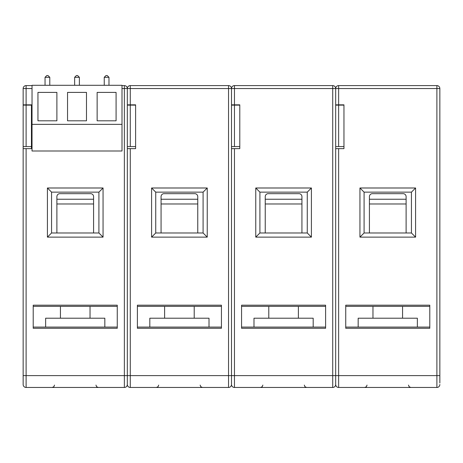 <?xml version="1.0" encoding="UTF-8"?>
<svg xmlns="http://www.w3.org/2000/svg" width="463" height="463" viewBox="0 0 463 463"><rect width="100%" height="100%" fill="white"/><g stroke="black" fill="none" stroke-linecap="round" stroke-linejoin="round"><path stroke-width="0.69" d="M338.632 105.13L338.632 146.563L335.675 146.563L335.675 105.13L343.963 105.13L343.963 148.635L335.675 148.635L335.675 384.504A2.957 2.957 0 0 1 332.718 387.467L234.457 387.467A2.957 2.957 0 0 1 231.5 384.504L231.5 375.626L231.5 384.504A2.957 2.957 0 0 1 228.543 387.467L130.282 387.467A2.957 2.957 0 0 1 127.325 384.504L127.325 375.626L127.325 384.504A2.957 2.957 0 0 1 124.368 387.467L26.107 387.467A2.957 2.957 0 0 1 23.15 384.504L23.15 375.626L23.15 384.504A2.957 2.957 0 0 0 26.107 387.467A2.957 2.957 0 0 1 23.15 384.504M31.438 148.635L31.438 104.835M135.613 148.635L127.325 148.635L127.325 375.626L127.325 88.555L127.325 104.835L135.613 104.835L135.613 148.635L135.613 104.835M32.028 85.597L26.107 85.597A2.957 2.957 0 0 0 23.15 88.555L23.15 375.626L26.107 375.626L26.107 387.467M23.15 96.252L23.15 98.382M23.15 99.805L23.15 100.691M23.15 101.345L23.15 101.97M23.15 382.137L23.15 383.323M33.214 306.373L117.261 306.373M33.214 328.279L33.214 305.192L117.261 305.192L117.261 328.279L33.214 328.279M33.214 327.092L117.261 327.092M98.914 232.982L98.914 192.139L103.058 187.995L103.058 237.125L98.914 232.982L51.561 232.982L51.561 192.139L47.417 187.995L47.417 237.125L51.561 232.982M103.058 237.125L47.417 237.125M23.15 148.635L32.028 148.635M26.107 85.597L26.107 104.835L32.028 104.835M103.058 187.995L47.417 187.995M122.001 88.555L127.325 88.555A2.957 2.957 0 0 0 124.368 85.597L122.001 85.597M32.028 88.555L23.15 88.555M26.107 104.835L23.15 104.835M31.438 128.21L32.028 128.807M32.028 114.008L31.438 114.008M31.438 109.274L32.028 109.274M98.914 192.139L51.561 192.139M93.584 199.24L56.891 199.24M32.028 147.153L31.438 147.153M56.891 232.982L56.891 196.625A2.957 2.957 0 0 1 59.849 193.667L90.626 193.667A2.957 2.957 0 0 1 93.584 196.625L93.584 232.982M45.64 327.092L45.64 318.214L104.835 318.214L104.835 327.092M161.066 232.982L161.066 196.625A2.957 2.957 0 0 1 164.024 193.667L194.801 193.667A2.957 2.957 0 0 1 197.759 196.625L197.759 232.982M149.815 327.092L149.815 318.214L209.01 318.214L209.01 327.092M265.241 232.982L265.241 196.625A2.957 2.957 0 0 1 268.199 193.667L298.976 193.667A2.957 2.957 0 0 1 301.934 196.625L301.934 232.982M253.99 327.092L253.99 318.214L313.185 318.214L313.185 327.092M369.416 232.982L369.416 196.625A2.957 2.957 0 0 1 372.374 193.667L403.151 193.667A2.957 2.957 0 0 1 406.109 196.625L406.109 232.982M358.165 327.092L358.165 318.214L417.36 318.214L417.36 327.092M45.05 77.309L49.784 77.309L48.007 75.533L46.827 75.533L45.05 77.309L45.05 85.296M49.784 85.296L49.784 77.309M76.424 75.533L77.605 75.533L79.381 77.309L74.647 77.309L76.424 75.533M106.015 75.533L107.202 75.533L108.979 77.309L104.239 77.309L106.015 75.533M74.647 85.296L74.647 77.309M79.381 85.296L79.381 77.309M108.979 85.296L108.979 77.309M104.239 85.296L104.239 77.309M122.001 124.362L122.001 85.296L32.028 85.296L32.028 124.362L122.001 124.362L122.001 150.996L32.028 150.996L32.028 124.362M116.08 120.808L116.08 92.397L97.137 92.397L97.137 120.808L116.08 120.808M86.483 120.808L86.483 92.397L67.54 92.397L67.54 120.808L86.483 120.808M56.891 120.808L56.891 92.397L37.949 92.397L37.949 120.808L56.891 120.808M32.028 131.174L31.438 131.174M31.438 105.13L23.15 105.13M23.15 146.563L31.438 146.563M135.613 105.13L127.325 105.13L127.325 146.563L135.613 146.563M239.788 148.635L239.788 104.835L239.788 148.635L231.5 148.635L231.5 375.626L231.5 88.555L231.5 104.835L239.788 104.835M239.788 105.13L231.5 105.13L231.5 146.563L239.788 146.563M343.963 105.13L343.963 148.635M338.632 146.563L343.963 146.563M439.85 383.028L439.85 88.555L436.893 88.555L436.893 85.597L338.632 85.597L338.632 88.555L436.893 88.555L436.893 387.467A2.957 2.957 0 0 0 439.85 384.504A2.957 2.957 0 0 1 436.893 387.467L338.632 387.467A2.957 2.957 0 0 1 335.675 384.504L335.675 88.555L335.675 104.835L343.963 104.835M411.439 232.982L411.439 192.139L415.583 187.995L415.583 237.125L411.439 232.982L364.086 232.982L364.086 192.139L359.942 187.995L359.942 237.125L364.086 232.982M415.583 237.125L359.942 237.125M415.583 187.995L359.942 187.995M345.739 305.192L429.786 305.192L429.786 328.279L345.739 328.279L345.739 305.192M436.893 85.597A2.957 2.957 0 0 1 439.85 88.555M338.632 85.597A2.957 2.957 0 0 0 335.675 88.555L338.632 88.555L338.632 104.835M335.675 383.323L335.675 375.626L338.632 375.626L338.632 387.467A2.957 2.957 0 0 1 335.675 384.504A2.957 2.957 0 0 0 338.632 387.467M345.739 306.373L429.786 306.373M345.739 327.092L429.786 327.092M411.439 192.139L364.086 192.139M406.109 199.24L369.416 199.24M137.389 306.373L221.436 306.373M137.389 328.279L137.389 305.192L221.436 305.192L221.436 328.279L137.389 328.279M137.389 327.092L221.436 327.092M203.089 232.982L203.089 192.139L207.233 187.995L207.233 237.125L203.089 232.982L155.736 232.982L155.736 192.139L151.592 187.995L151.592 237.125L155.736 232.982M207.233 237.125L151.592 237.125M207.233 187.995L151.592 187.995M130.282 85.597L130.282 88.555L231.5 88.555A2.957 2.957 0 0 0 228.543 85.597L130.282 85.597A2.957 2.957 0 0 0 127.325 88.555L130.282 88.555L130.282 104.835M197.759 199.24L161.066 199.24M203.089 192.139L155.736 192.139M130.282 387.467A2.957 2.957 0 0 1 127.325 384.504A2.957 2.957 0 0 0 130.282 387.467L130.282 375.626L124.368 375.626L124.368 85.597M241.564 306.373L325.611 306.373M241.564 328.279L241.564 305.192L325.611 305.192L325.611 328.279L241.564 328.279M241.564 327.092L325.611 327.092M307.264 232.982L307.264 192.139L311.408 187.995L311.408 237.125L307.264 232.982L259.911 232.982L259.911 192.139L255.767 187.995L255.767 237.125L259.911 232.982M311.408 237.125L255.767 237.125M311.408 187.995L255.767 187.995M234.457 85.597L234.457 88.555L335.675 88.555A2.957 2.957 0 0 0 332.718 85.597L234.457 85.597A2.957 2.957 0 0 0 231.5 88.555L234.457 88.555L234.457 104.835M301.934 199.24L265.241 199.24M307.264 192.139L259.911 192.139M234.457 387.467A2.957 2.957 0 0 1 231.5 384.504A2.957 2.957 0 0 0 234.457 387.467L234.457 375.626L228.543 375.626L228.543 85.597M124.368 387.467L124.368 375.626L26.107 375.626L26.107 148.635M93.584 203.975L56.891 203.975M26.107 105.13L26.107 146.563M130.282 105.13L130.282 146.563M234.457 105.13L234.457 146.563M439.85 375.626L338.632 375.626L338.632 148.635M406.109 203.975L369.416 203.975M228.543 387.467L228.543 375.626L130.282 375.626L130.282 148.635M197.759 203.975L161.066 203.975M332.718 387.467L332.718 85.597M335.675 375.626L234.457 375.626L234.457 148.635M301.934 203.975L265.241 203.975M95.957 385.1L96.634 386.761L98.324 387.467M54.518 385.1L53.841 386.761L52.151 387.467M90.036 318.214L90.036 306.373M60.439 318.214L60.439 306.373M194.211 318.214L194.211 306.373M164.614 318.214L164.614 306.373M298.386 318.214L298.386 306.373M268.789 318.214L268.789 306.373M402.561 318.214L402.561 306.373M372.964 318.214L372.964 306.373M408.482 385.1L409.159 386.761L410.849 387.467M367.043 385.1L366.366 386.761L364.676 387.467M200.132 385.1L200.809 386.761L202.499 387.467M158.693 385.1L158.016 386.761L156.326 387.467M304.307 385.1L304.984 386.761L306.674 387.467M262.868 385.1L262.191 386.761L260.501 387.467"/></g></svg>
